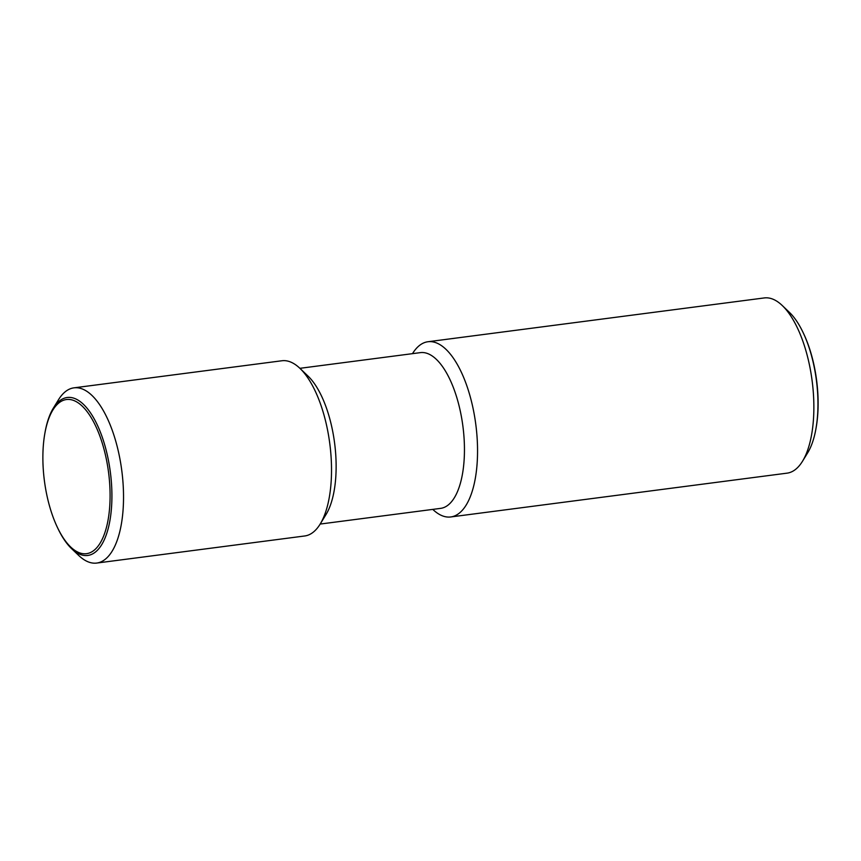 <?xml version="1.0" encoding="UTF-8"?>
<svg xmlns="http://www.w3.org/2000/svg" width="861" height="861" viewBox="0 0 861 861"><rect width="100%" height="100%" fill="white"/><g stroke="black" fill="none" stroke-linecap="round" stroke-linejoin="round"><path stroke-width="1.29" d="M412.505 353.656L412.505 353.634A88.349 36.775 82.6 0 1 427.939 341.742L764.256 297.938A88.349 36.775 82.6 0 1 782.218 305.483A88.349 36.775 82.6 0 1 810.814 372.113A88.349 36.775 82.6 0 1 802.506 461.248A88.349 36.775 82.6 0 1 787.072 473.152L450.766 516.955A88.349 36.775 82.6 0 1 432.803 509.411L432.782 509.389M802.506 461.248L807.715 452.768A79.632 33.148 -97.4 0 0 815.851 429.241A79.632 33.148 -97.4 0 0 815.206 372.415A79.632 33.148 -97.4 0 0 803.324 333.013A79.632 33.148 -97.4 0 0 789.419 312.36L782.218 305.483M427.939 341.742A88.349 36.775 82.6 0 1 474.508 415.917A88.349 36.775 82.6 0 1 450.766 516.955M299.886 368.325L420.362 352.633A78.523 32.686 82.6 0 1 461.744 418.564A78.523 32.686 82.6 0 1 440.638 508.367L320.174 524.058A88.349 36.775 82.6 0 1 304.729 535.972L96.744 563.062A88.349 36.775 82.6 0 1 78.781 555.517L71.581 548.64A79.632 33.148 82.6 0 1 57.676 527.987L57.16 526.878A77.716 32.352 -97.4 0 0 89.662 552.88A77.716 32.352 -97.4 0 0 107.41 464.8A77.716 32.352 -97.4 0 0 63.316 400.333A77.716 32.352 -97.4 0 0 44.933 432.975A77.716 32.352 -97.4 0 0 57.16 526.878M299.876 368.304L307.99 376.053A78.523 32.686 82.6 0 1 333.422 435.279A78.523 32.686 82.6 0 1 326.028 514.512L320.163 524.08A88.349 36.775 82.6 0 0 328.471 434.945A88.349 36.775 82.6 0 0 299.876 368.304A88.349 36.775 82.6 0 0 281.913 360.759L73.928 387.848A88.349 36.775 82.6 0 1 120.486 462.023A88.349 36.775 82.6 0 1 96.744 563.062M44.933 432.975L45.149 431.759A79.632 33.148 82.6 0 1 53.285 408.232L58.494 399.752A88.349 36.775 82.6 0 1 73.928 387.848M53.285 408.232A79.632 33.148 82.6 0 1 63.983 398.32A79.632 33.148 82.6 0 1 109.175 464.38A79.632 33.148 82.6 0 1 90.986 554.635A79.632 33.148 82.6 0 1 71.581 548.64M803.324 333.013L803.84 334.122A77.716 32.352 82.6 0 1 816.067 428.025L815.851 429.241"/></g></svg>
